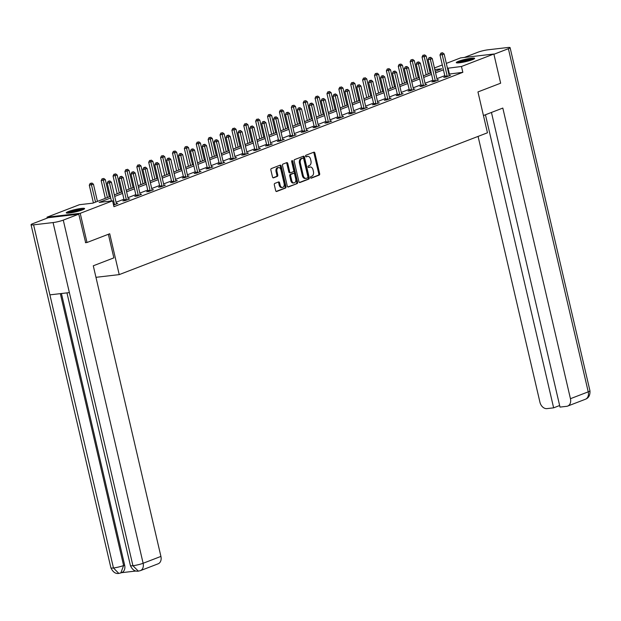 <?xml version="1.0" encoding="UTF-8"?>
<svg xmlns="http://www.w3.org/2000/svg" width="621" height="621" viewBox="0 0 621 621"><rect width="100%" height="100%" fill="white"/><g stroke="black" fill="none" stroke-linecap="round" stroke-linejoin="round"><path stroke-width="0.93" d="M310.531 177.567A0.831 0.551 83.4 0 0 311.245 178.165L319.186 175.106A1.188 0.784 83.4 0 0 319.668 173.67L314.87 153.053A1.188 0.784 83.4 0 0 313.985 152.161A1.188 0.784 83.4 0 0 313.853 152.192L305.912 155.25A0.831 0.551 83.4 0 0 306.285 156.857L307.31 156.461A3.796 2.523 83.4 0 1 307.729 156.36A3.796 2.523 83.4 0 1 310.554 159.201L310.958 160.924A3.796 2.523 83.4 0 1 309.421 165.512L308.389 165.908A0.831 0.551 83.4 0 0 308.761 167.507L309.794 167.111A3.796 2.523 83.4 0 1 310.205 167.01A3.796 2.523 83.4 0 1 313.038 169.859L313.434 171.575A3.796 2.523 83.4 0 1 311.897 176.162L310.873 176.558A0.831 0.551 83.4 0 0 310.531 177.567M68.426 211.52A9.424 1.188 166.9 0 1 78.463 208.858A9.424 1.188 166.9 0 1 84.603 208.571A9.424 1.188 166.9 0 1 82.422 209.89A9.424 1.188 166.9 0 1 72.385 212.553A9.424 1.188 166.9 0 1 66.245 212.84A9.424 1.188 166.9 0 1 68.426 211.52M458.453 61.308A9.424 1.188 166.9 0 1 468.49 58.646A9.424 1.188 166.9 0 1 474.63 58.358A9.424 1.188 166.9 0 1 472.449 59.678A9.424 1.188 166.9 0 1 462.412 62.341A9.424 1.188 166.9 0 1 456.272 62.628A9.424 1.188 166.9 0 1 458.453 61.308M274.8 183.397A1.188 0.784 83.4 0 0 274.319 184.833L275.662 190.616A1.188 0.784 83.4 0 0 276.547 191.509A1.188 0.784 83.4 0 0 276.679 191.478L285.505 188.078A1.188 0.784 83.4 0 0 285.986 186.642L281.181 166.024A1.188 0.784 83.4 0 0 280.296 165.132A1.188 0.784 83.4 0 0 280.172 165.163L271.346 168.563A1.188 0.784 83.4 0 0 270.865 169.999L272.495 176.985A1.188 0.784 83.4 0 0 273.38 177.878A1.188 0.784 83.4 0 0 273.504 177.847L277.284 176.387A1.188 0.784 83.4 0 0 277.766 174.959L276.958 171.489A3.175 2.104 83.4 0 1 278.588 167.569A3.175 2.104 83.4 0 1 280.956 169.952L284.115 183.529A3.175 2.104 83.4 0 1 282.485 187.449A3.175 2.104 83.4 0 1 280.118 185.066L279.59 182.807A1.188 0.784 83.4 0 0 278.705 181.914A1.188 0.784 83.4 0 0 278.573 181.945L274.8 183.397M446.32 63.396L460.658 57.877L493.858 54.019L500.65 83.198L477.953 91.939L487.454 132.793L119.216 274.614L109.707 233.76L87.01 242.5L80.218 213.321L47.017 217.179L79.395 204.713L92.847 203.152L110.336 196.415M493.858 54.019L461.481 66.486L447.454 68.271M110.693 197.967L99.135 202.423L112.595 200.855L113.946 206.692L462.839 72.323L461.481 66.486M112.595 200.855L80.218 213.321M298.918 181.666A1.188 0.784 83.4 0 0 299.803 182.551A1.188 0.784 83.4 0 0 299.935 182.52L308.753 179.12A1.188 0.784 83.4 0 0 309.235 177.691L304.437 157.066A1.188 0.784 83.4 0 0 303.553 156.181A1.188 0.784 83.4 0 0 303.421 156.213L294.602 159.605A1.188 0.784 83.4 0 0 294.121 161.041L298.918 181.666M297.125 183.599L288.307 186.999A1.188 0.784 83.4 0 1 288.175 187.03A1.188 0.784 83.4 0 1 287.29 186.145L282.493 165.52A1.188 0.784 83.4 0 1 282.974 164.084L286.747 162.632A1.188 0.784 83.4 0 1 286.879 162.601A1.188 0.784 83.4 0 1 287.764 163.486L289.712 171.854A1.188 0.784 83.4 0 0 290.597 172.739A1.188 0.784 83.4 0 0 290.721 172.708L293.228 171.745A1.188 0.784 83.4 0 0 293.71 170.309L291.684 161.607A0.831 0.551 83.4 0 1 292.732 161.204L297.606 182.17A1.188 0.784 83.4 0 1 297.125 183.599L287.81 186.944M95.968 277.315L119.216 274.614M462.839 72.323L448.812 74.109M444.799 75.653L436.928 78.681M432.915 80.233L425.051 83.261M421.03 84.805L413.167 87.833M409.146 89.385L401.282 92.413M397.261 93.957L389.398 96.992M385.377 98.537L377.514 101.565M373.493 103.117L365.629 106.144M361.608 107.689L353.745 110.717M349.724 112.269L341.861 115.296M337.84 116.841L329.976 119.876M325.963 121.421L318.092 124.448M314.079 126.001L306.207 129.028M302.194 130.573L294.331 133.6M290.31 135.153L282.446 138.18M278.425 139.725L270.562 142.76M266.541 144.305L258.678 147.332M254.657 148.885L246.793 151.912M242.772 153.457L234.909 156.484M230.888 158.037L223.024 161.064M219.003 162.609L211.14 165.644M207.119 167.189L199.256 170.216M195.242 171.769L187.371 174.796M183.358 176.341L175.487 179.368M171.474 180.921L163.61 183.948M159.589 185.493L151.726 188.528M147.705 190.073L139.841 193.1M135.82 194.645L127.957 197.68M123.936 199.225L116.073 202.252M444.97 76.857L443.736 77.33L445.979 77.066L450.551 75.312L449.154 75.467M433.085 81.429L431.851 81.91L434.095 81.646L438.667 79.884L437.269 80.047M421.201 86.008L419.967 86.482L422.21 86.226L426.782 84.464L425.385 84.627M409.317 90.588L408.082 91.062L410.326 90.798L414.898 89.036L413.501 89.199M397.432 95.16L396.198 95.634L398.441 95.378L403.013 93.616L401.616 93.779M385.548 99.74L384.314 100.214L386.557 99.95L391.129 98.196L389.732 98.351M373.663 104.312L372.429 104.794L374.673 104.53L379.245 102.768L377.855 102.931M361.779 108.892L360.545 109.366L362.788 109.11L367.36 107.348L365.971 107.511M349.895 113.472L348.66 113.946L350.904 113.682L355.476 111.92L354.086 112.083M338.01 118.044L336.784 118.518L339.027 118.262L343.592 116.5L342.202 116.663M326.134 122.624L324.899 123.098L327.143 122.834L331.707 121.079L330.318 121.235M314.249 127.196L313.015 127.67L315.258 127.414L319.831 125.652L318.433 125.815M302.365 131.776L301.131 132.25L303.374 131.994L307.946 130.231L306.549 130.394M290.481 136.356L289.246 136.83L291.49 136.566L296.062 134.804L294.665 134.967M278.596 140.928L277.362 141.402L279.605 141.146L284.177 139.383L282.78 139.546M266.712 145.508L265.478 145.982L267.721 145.718L272.293 143.963L270.896 144.119M254.827 150.08L253.593 150.554L255.836 150.298L260.409 148.535L259.011 148.698M242.943 154.66L241.709 155.134L243.952 154.877L248.524 153.115L247.135 153.278M231.059 159.232L229.824 159.713L232.068 159.45L236.64 157.687L235.25 157.85M219.174 163.812L217.94 164.286L220.183 164.029L224.755 162.267L223.366 162.43M207.29 168.392L206.063 168.865L208.307 168.601L212.871 166.847L211.482 167.002M195.405 172.964L194.179 173.438L196.422 173.181L200.987 171.419L199.597 171.582M183.529 177.544L182.295 178.017L184.538 177.753L189.11 175.999L187.713 176.162M171.644 182.116L170.41 182.597L172.654 182.333L177.226 180.571L175.828 180.734M159.76 186.696L158.526 187.169L160.769 186.913L165.341 185.151L163.944 185.314M147.876 191.276L146.641 191.749L148.885 191.485L153.457 189.731L152.06 189.886M135.991 195.848L134.757 196.321L137 196.065L141.572 194.303L140.175 194.466M124.107 200.428L122.873 200.901L125.116 200.637L129.688 198.883L128.291 199.046M116.414 203.618L117.804 203.455L113.573 205.085M47.227 218.095L47.017 217.179M87.01 242.5L85.419 242.687M429.406 69.909L430.423 69.521M434.436 67.976L442.307 64.941M435.212 71.299L441.741 68.784L434.816 69.583M430.547 70.08L429.476 70.204M114.349 194.87L122.221 191.842M126.234 190.29L134.105 187.263M138.118 185.718L145.982 182.683M150.003 181.138L157.866 178.111M161.887 176.558L169.75 173.531M173.771 171.986L181.635 168.959M185.656 167.406L193.519 164.379M197.54 162.834L205.404 159.799M209.424 158.254L217.288 155.227M221.309 153.674L229.172 150.647M233.193 149.102L241.057 146.075M245.07 144.522L252.941 141.495M256.954 139.95L264.825 136.915M268.839 135.37L276.702 132.343M280.723 130.79L288.586 127.763M292.607 126.218L300.471 123.191M304.492 121.638L312.355 118.611M316.376 117.066L324.24 114.031M328.261 112.486L336.124 109.459M340.145 107.907L348.008 104.879M352.029 103.334L359.893 100.307M363.914 98.755L371.777 95.727M375.79 94.182L383.662 91.147M387.675 89.603L395.546 86.575M399.559 85.023L407.423 81.995M411.444 80.451L419.307 77.423M423.328 75.871L431.191 72.843M443.441 69.816L435.577 72.843M431.556 74.396L423.693 77.423M419.672 78.968L411.808 82.003M407.787 83.548L399.924 86.575M395.903 88.128L388.04 91.155M384.019 92.7L376.155 95.727M372.134 97.28L364.271 100.307M360.25 101.852L352.386 104.887M348.365 106.432L340.502 109.459M336.489 111.012L328.618 114.039M324.604 115.584L316.733 118.611M312.72 120.164L304.849 123.191M300.836 124.736L292.972 127.771M288.951 129.315L281.088 132.343M277.067 133.895L269.204 136.923M265.183 138.467L257.319 141.495M253.298 143.047L245.435 146.075M241.414 147.619L233.55 150.655M229.529 152.199L221.666 155.227M217.645 156.779L209.782 159.807M205.761 161.351L197.897 164.379M193.884 165.931L186.013 168.959M182 170.503L174.128 173.538M170.115 175.083L162.252 178.111M158.231 179.663L150.367 182.69M146.346 184.235L138.483 187.263M134.462 188.815L126.599 191.842M122.578 193.387L114.714 196.422M449.387 73.883L448.028 68.054M310.205 167.01L309.312 167.119A3.796 2.523 83.4 0 0 308.893 167.22L309.794 167.111M308.35 167.429L308.893 167.22M307.729 156.36L306.828 156.461A3.796 2.523 83.4 0 0 306.417 156.562L307.31 156.461M305.874 156.771L306.417 156.562M310.826 178.08L318.294 175.207A1.188 0.784 83.4 0 0 318.775 173.779L313.97 153.154A1.188 0.784 83.4 0 0 313.45 152.347M299.438 182.473L307.861 179.228A1.188 0.784 83.4 0 0 308.342 177.792L303.545 157.175A1.188 0.784 83.4 0 0 303.017 156.368M307.558 177.839A0.831 0.551 83.4 0 0 307.9 176.83L303.685 158.728A0.831 0.551 83.4 0 0 302.978 158.13L301.891 158.549A3.796 2.523 83.4 0 0 300.354 163.137L303.234 175.51A3.796 2.523 83.4 0 0 306.06 178.359A3.796 2.523 83.4 0 0 306.479 178.25L307.558 177.839M302.264 158.215A0.831 0.551 83.4 0 0 302.078 158.239L302.978 158.13M306.06 178.359L305.167 178.46A3.796 2.523 83.4 0 1 302.334 175.611L299.454 163.238A3.796 2.523 83.4 0 1 300.991 158.65L302.078 158.239M290.465 172.739L289.828 172.817A1.188 0.784 83.4 0 1 289.697 172.848A1.188 0.784 83.4 0 1 288.812 171.955L286.863 163.595A1.188 0.784 83.4 0 0 286.343 162.787M296.233 183.707A1.188 0.784 83.4 0 0 296.714 182.271L291.831 161.305A0.831 0.551 83.4 0 0 291.707 160.986M291.73 180.532A3.175 2.104 83.4 0 0 294.098 182.908A3.175 2.104 83.4 0 0 295.728 178.988L294.618 174.206A1.188 0.784 83.4 0 0 293.733 173.321A1.188 0.784 83.4 0 0 293.601 173.352L291.102 174.315A1.188 0.784 83.4 0 0 290.62 175.751L291.73 180.532L290.83 180.633A3.175 2.104 83.4 0 0 293.197 183.016L294.098 182.908M292.972 173.422A1.188 0.784 83.4 0 0 292.833 173.422A1.188 0.784 83.4 0 0 292.708 173.453L293.601 173.352M290.83 180.633L289.72 175.852A1.188 0.784 83.4 0 1 290.201 174.416L292.708 173.453M282.485 187.449L281.585 187.55A3.175 2.104 83.4 0 1 279.217 185.167L278.689 182.908A1.188 0.784 83.4 0 0 278.169 182.1M278.588 167.569L277.696 167.67A3.175 2.104 83.4 0 0 276.058 171.598L276.958 171.489M273.015 177.792L276.384 176.496A1.188 0.784 83.4 0 0 276.865 175.06L276.058 171.598M276.182 191.423L284.604 188.186A1.188 0.784 83.4 0 0 285.086 186.75L280.288 166.125A1.188 0.784 83.4 0 0 279.768 165.318M430.182 73.231L426.185 56.061L422.039 57.054L426.161 74.784M423.825 55.129L422.924 55.238L423.825 55.129L428.28 73.969M424.585 54.842L426.185 56.061M422.039 57.054L422.924 55.238M447.213 76.593L447.213 76.406A1.211 0.8 83.4 0 0 447.167 75.948L442.222 54.71L444.131 53.973L449.076 75.219A1.211 0.8 83.4 0 0 449.231 75.63L449.317 75.785M444.954 77.19L444.97 76.662A1.211 0.8 83.4 0 0 444.923 76.212L439.986 54.966L442.222 54.71L441.772 53.049L442.532 52.754L440.871 53.15L441.772 53.049M440.871 53.15L439.986 54.966M444.131 53.973L442.532 52.754M457.995 62.915A8.151 1.025 166.9 0 1 465.44 60.431A8.151 1.025 166.9 0 1 473.21 59.368M471.261 60.105A7.553 0.955 -13.1 0 0 460.068 62.713M473.924 59.026A9.362 1.18 -13.1 0 0 465.401 60.276A9.362 1.18 -13.1 0 0 457.203 62.915M67.968 213.119A8.151 1.025 166.9 0 1 75.405 210.635A8.151 1.025 166.9 0 1 83.183 209.58M81.235 210.317A7.553 0.955 -13.1 0 0 70.041 212.925M83.897 209.238A9.362 1.18 -13.1 0 0 75.374 210.488A9.362 1.18 -13.1 0 0 67.169 213.127M483.441 115.537L502.816 108.07L570.443 398.698L588.234 391.843L508.382 48.702L493.92 54.268M478.077 136.403L539.936 402.237A7.25 5.341 -111.1 0 0 546.954 408.618L553.637 407.842L485.436 114.769M508.382 48.702A7.429 0.939 -13.1 0 0 510.097 47.654A7.429 0.939 -13.1 0 0 507.543 47.538L488.075 49.796A7.429 0.939 -13.1 0 0 477.875 52.242L464.368 57.443M491.444 112.455L560.01 407.097L566.694 406.32A7.25 5.341 -111.1 0 0 567.664 406.087A7.25 5.341 -111.1 0 0 570.443 398.698M559.637 405.529L553.637 407.842M108.364 234.28L113.853 257.87L93.282 265.796L160.917 556.416A7.25 5.341 68.9 0 1 158.138 563.806L140.346 570.66A7.25 5.341 68.9 0 0 143.125 563.27L160.917 556.416M33.604 224.833L49.897 294.859L69.366 292.6L53.072 222.566L33.604 224.833A7.429 0.939 -13.1 0 1 31.05 224.709A7.429 0.939 -13.1 0 1 32.766 223.669L48.267 217.699L78.774 214.152L85.659 242.664M53.072 222.566A7.429 0.939 -13.1 0 0 63.272 220.121L78.774 214.152M121.39 572.709L135.906 571.025M61.432 293.516L124.642 565.141A7.25 5.341 68.9 0 1 121.863 572.531L120.831 572.927L123.61 565.537L124.642 565.141M69.366 292.6L132.925 565.715L138.343 571.149C134.873 571.592 132.242 569.736 130.418 565.584A7.429 0.939 -13.1 0 0 132.925 565.715A7.429 0.939 -13.1 0 0 143.125 563.27L63.272 220.121M31.05 224.709L110.903 567.85A7.429 0.939 -13.1 0 0 113.457 567.974L118.813 573.416L120.831 572.927M418.298 77.811L414.3 60.633L410.155 61.626L414.277 79.356M411.94 59.709L411.048 59.81L411.94 59.709L416.396 78.541M412.701 59.414L414.3 60.633M410.155 61.626L411.048 59.81M406.413 82.383L402.416 65.213L398.271 66.206L402.392 83.936M400.056 64.281L399.163 64.39L400.056 64.281L404.512 83.121M400.817 63.994L402.416 65.213M398.271 66.206L399.163 64.39M435.329 81.172L435.329 80.978A1.211 0.8 83.4 0 0 435.282 80.528L430.345 59.282L432.247 58.553L437.192 79.791A1.211 0.8 83.4 0 0 437.347 80.21L437.432 80.357M433.078 81.762L433.085 81.242A1.211 0.8 83.4 0 0 433.039 80.784L428.102 59.546L430.345 59.282L429.887 57.621L430.648 57.334L428.987 57.73L429.887 57.621M428.987 57.73L428.102 59.546M432.247 58.553L430.648 57.334M423.444 85.745L423.444 85.558A1.211 0.8 83.4 0 0 423.398 85.1L418.461 63.862L420.363 63.125L425.307 84.371A1.211 0.8 83.4 0 0 425.463 84.782L425.548 84.937M421.193 86.342L421.201 85.822A1.211 0.8 83.4 0 0 421.154 85.364L416.217 64.118L418.461 63.862L418.003 62.201L418.764 61.906L417.102 62.302L418.003 62.201M417.102 62.302L416.217 64.118M420.363 63.125L418.764 61.906M394.529 86.963L390.531 69.785L386.386 70.778L390.508 88.508M388.172 68.861L387.279 68.97L388.172 68.861L392.627 87.701M388.932 68.566L390.531 69.785M386.386 70.778L387.279 68.97M382.645 91.543L378.647 74.365L374.502 75.358L378.631 93.088M376.287 73.441L375.394 73.542L376.287 73.441L380.743 92.273M377.056 73.146L378.647 74.365M374.502 75.358L375.394 73.542M370.76 96.115L366.763 78.945L362.617 79.938L366.747 97.668M364.411 78.013L363.51 78.122L364.411 78.013L368.858 96.853M365.171 77.718L366.763 78.945M362.617 79.938L363.51 78.122M411.56 90.324L411.568 90.138A1.211 0.8 83.4 0 0 411.521 89.68L406.576 68.434L408.478 67.705L413.423 88.943A1.211 0.8 83.4 0 0 413.578 89.362L413.664 89.517M409.309 90.914L409.324 90.394A1.211 0.8 83.4 0 0 409.278 89.936L404.333 68.698L406.576 68.434L406.118 66.781L406.879 66.486L405.226 66.882L406.118 66.781M405.226 66.882L404.333 68.698M408.478 67.705L406.879 66.486M399.676 94.904L399.683 94.71A1.211 0.8 83.4 0 0 399.637 94.252L394.692 73.014L396.594 72.277L401.539 93.523A1.211 0.8 83.4 0 0 401.694 93.934L401.779 94.089M397.424 95.494L397.44 94.974A1.211 0.8 83.4 0 0 397.393 94.516L392.449 73.27L394.692 73.014L394.234 71.353L394.995 71.058L393.341 71.462L394.234 71.353M393.341 71.462L392.449 73.27M396.594 72.277L394.995 71.058M387.791 99.476L387.799 99.29A1.211 0.8 83.4 0 0 387.752 98.832L382.808 77.586L384.709 76.857L389.654 98.102A1.211 0.8 83.4 0 0 389.809 98.514L389.895 98.669M385.54 100.074L385.556 99.546A1.211 0.8 83.4 0 0 385.509 99.096L380.564 77.85L382.808 77.586L382.35 75.933L383.11 75.638L381.457 76.034L382.35 75.933M381.457 76.034L380.564 77.85M384.709 76.857L383.11 75.638M358.876 100.695L354.886 83.517L350.733 84.51L354.863 102.24M352.526 82.593L351.626 82.694L352.526 82.593L356.974 101.425M353.287 82.298L354.886 83.517M350.733 84.51L351.626 82.694M375.907 104.056L375.915 103.862A1.211 0.8 83.4 0 0 375.868 103.412L370.923 82.166L372.825 81.436L377.77 102.675A1.211 0.8 83.4 0 0 377.925 103.094L378.01 103.241M373.656 104.646L373.671 104.126A1.211 0.8 83.4 0 0 373.625 103.668L368.68 82.43L370.923 82.166L370.465 80.505L371.234 80.218L369.573 80.614L370.465 80.505M369.573 80.614L368.68 82.43M372.825 81.436L371.234 80.218M346.999 105.267L343.002 88.097L338.849 89.09L342.978 106.82M340.642 87.165L339.741 87.274L340.642 87.165L345.09 106.005M341.403 86.878L343.002 88.097M338.849 89.09L339.741 87.274M364.022 108.628L364.03 108.442A1.211 0.8 83.4 0 0 363.984 107.984L359.039 86.746L360.941 86.008L365.885 107.254A1.211 0.8 83.4 0 0 366.041 107.666L366.126 107.821M361.771 109.226L361.787 108.706A1.211 0.8 83.4 0 0 361.74 108.248L356.796 87.002L359.039 86.746L358.589 85.085L359.349 84.79L357.688 85.186L358.589 85.085M357.688 85.186L356.796 87.002M360.941 86.008L359.349 84.79M335.115 109.847L331.117 92.669L326.964 93.662L331.094 111.392M328.757 91.745L327.857 91.846L328.757 91.745L333.205 110.585M329.518 91.45L331.117 92.669M326.964 93.662L327.857 91.846M352.138 113.208L352.146 113.022A1.211 0.8 83.4 0 0 352.099 112.564L347.155 91.318L349.064 90.588L354.001 111.827A1.211 0.8 83.4 0 0 354.164 112.246L354.242 112.401M349.887 113.798L349.902 113.278A1.211 0.8 83.4 0 0 349.856 112.82L344.911 91.582L347.155 91.318L346.704 89.665L347.465 89.37L345.804 89.766L346.704 89.665M345.804 89.766L344.911 91.582M349.064 90.588L347.465 89.37M323.231 114.427L319.233 97.249L315.08 98.242L319.21 115.972M316.873 96.325L315.973 96.426L316.873 96.325L321.321 115.157M317.634 96.03L319.233 97.249M315.08 98.242L315.973 96.426M340.254 117.788L340.261 117.594A1.211 0.8 83.4 0 0 340.215 117.136L335.27 95.898L337.18 95.16L342.117 116.406A1.211 0.8 83.4 0 0 342.28 116.818L342.365 116.973M338.003 118.378L338.018 117.858A1.211 0.8 83.4 0 0 337.971 117.4L333.027 96.154L335.27 95.898L334.82 94.237L335.581 93.942L333.919 94.345L334.82 94.237M333.919 94.345L333.027 96.154M337.18 95.16L335.581 93.942M311.346 118.999L307.348 101.828L303.203 102.822L307.325 120.552M304.989 100.897L304.088 101.006L304.989 100.897L309.437 119.737M305.749 100.602L307.348 101.828M303.203 102.822L304.088 101.006M328.369 122.36L328.377 122.174A1.211 0.8 83.4 0 0 328.33 121.716L323.386 100.47L325.295 99.74L330.24 120.986A1.211 0.8 83.4 0 0 330.395 121.398L330.481 121.553M326.118 122.958L326.134 122.43A1.211 0.8 83.4 0 0 326.087 121.98L321.142 100.734L323.386 100.47L322.936 98.817L323.696 98.522L322.035 98.918L322.936 98.817M322.035 98.918L321.142 100.734M325.295 99.74L323.696 98.522M299.462 123.579L295.464 106.401L291.319 107.394L295.441 125.124M293.104 105.477L292.204 105.578L293.104 105.477L297.56 124.309M293.865 105.182L295.464 106.401M291.319 107.394L292.204 105.578M316.493 126.94L316.493 126.746A1.211 0.8 83.4 0 0 316.446 126.296L311.501 105.05L313.411 104.32L318.356 125.558A1.211 0.8 83.4 0 0 318.511 125.978L318.596 126.125M314.234 127.53L314.249 127.01A1.211 0.8 83.4 0 0 314.203 126.552L309.258 105.314L311.501 105.05L311.051 103.389L311.812 103.102L310.151 103.497L311.051 103.389M310.151 103.497L309.258 105.314M313.411 104.32L311.812 103.102M287.577 128.151L283.58 110.98L279.434 111.974L283.556 129.704M281.22 110.049L280.327 110.158L281.22 110.049L285.676 128.889M281.981 109.762L283.58 110.98M279.434 111.974L280.327 110.158M304.608 131.512L304.608 131.326A1.211 0.8 83.4 0 0 304.562 130.868L299.625 109.63L301.527 108.892L306.471 130.138A1.211 0.8 83.4 0 0 306.627 130.55L306.712 130.705M302.357 132.11L302.365 131.59A1.211 0.8 83.4 0 0 302.318 131.132L297.381 109.886L299.625 109.63L299.167 107.969L299.927 107.674L298.266 108.07L299.167 107.969M298.266 108.07L297.381 109.886M301.527 108.892L299.927 107.674M275.693 132.731L271.695 115.553L267.55 116.546L271.672 134.276M269.335 114.629L268.443 114.73L269.335 114.629L273.791 133.468M270.096 114.334L271.695 115.553M267.55 116.546L268.443 114.73M292.724 136.092L292.724 135.906A1.211 0.8 83.4 0 0 292.677 135.448L287.74 114.202L289.642 113.472L294.587 134.71A1.211 0.8 83.4 0 0 294.742 135.13L294.828 135.285M290.473 136.682L290.481 136.162A1.211 0.8 83.4 0 0 290.434 135.704L285.497 114.466L287.74 114.202L287.282 112.548L288.043 112.254L286.382 112.649L287.282 112.548M286.382 112.649L285.497 114.466M289.642 113.472L288.043 112.254M263.809 137.311L259.811 120.132L255.666 121.126L259.788 138.856M257.451 119.209L256.558 119.31L257.451 119.209L261.907 138.041M258.212 118.914L259.811 120.132M255.666 121.126L256.558 119.31M280.839 140.672L280.847 140.478A1.211 0.8 83.4 0 0 280.801 140.02L275.856 118.782L277.758 118.044L282.702 139.29A1.211 0.8 83.4 0 0 282.858 139.702L282.943 139.857M278.588 141.262L278.604 140.742A1.211 0.8 83.4 0 0 278.557 140.284L273.613 119.038L275.856 118.782L275.398 117.121L276.159 116.826L274.505 117.229L275.398 117.121M274.505 117.229L273.613 119.038M277.758 118.044L276.159 116.826M251.924 141.883L247.926 124.712L243.781 125.706L247.911 143.435M245.567 123.781L244.674 123.889L245.567 123.781L250.022 142.62M246.335 123.486L247.926 124.712M243.781 125.706L244.674 123.889M268.955 145.244L268.963 145.058A1.211 0.8 83.4 0 0 268.916 144.6L263.972 123.354L265.873 122.624L270.818 143.862A1.211 0.8 83.4 0 0 270.973 144.282L271.059 144.437M266.704 145.842L266.72 145.314A1.211 0.8 83.4 0 0 266.673 144.864L261.728 123.618L263.972 123.354L263.514 121.7L264.274 121.406L262.621 121.801L263.514 121.7M262.621 121.801L261.728 123.618M265.873 122.624L264.274 121.406M240.04 146.463L236.042 129.284L231.897 130.278L236.027 148.008M233.682 128.361L232.79 128.462L233.682 128.361L238.138 147.193M234.451 128.066L236.042 129.284M231.897 130.278L232.79 128.462M257.071 149.824L257.078 149.63A1.211 0.8 83.4 0 0 257.032 149.18L252.087 127.934L253.989 127.204L258.934 148.442A1.211 0.8 83.4 0 0 259.089 148.854L259.174 149.009M254.82 150.414L254.835 149.894A1.211 0.8 83.4 0 0 254.789 149.436L249.844 128.198L252.087 127.934L251.629 126.273L252.39 125.985L250.737 126.381L251.629 126.273M250.737 126.381L249.844 128.198M253.989 127.204L252.39 125.985M228.155 151.035L224.158 133.864L220.013 134.858L224.142 152.587M221.806 132.933L220.905 133.041L221.806 132.933L226.254 151.772M222.566 132.646L224.158 133.864M220.013 134.858L220.905 133.041M245.186 154.396L245.194 154.21A1.211 0.8 83.4 0 0 245.148 153.752L240.203 132.514L242.105 131.776L247.049 153.022A1.211 0.8 83.4 0 0 247.205 153.434L247.29 153.589M242.935 154.994L242.951 154.474A1.211 0.8 83.4 0 0 242.904 154.016L237.959 132.77L240.203 132.514L239.745 130.852L240.513 130.557L238.852 130.953L239.745 130.852M238.852 130.953L237.959 132.77M242.105 131.776L240.513 130.557M216.271 155.615L212.281 138.436L208.128 139.43L212.258 157.16M209.921 137.513L209.021 137.614L209.921 137.513L214.369 156.352M210.682 137.218L212.281 138.436M208.128 139.43L209.021 137.614M233.302 158.976L233.31 158.79A1.211 0.8 83.4 0 0 233.263 158.332L228.318 137.086L230.22 136.356L235.165 157.594A1.211 0.8 83.4 0 0 235.32 158.013L235.406 158.169M231.051 159.566L231.066 159.046A1.211 0.8 83.4 0 0 231.02 158.588L226.075 137.35L228.318 137.086L227.868 135.432L228.629 135.137L226.968 135.533L227.868 135.432M226.968 135.533L226.075 137.35M230.22 136.356L228.629 135.137M204.394 160.195L200.397 143.016L196.244 144.01L200.373 161.739M198.037 142.093L197.136 142.193L198.037 142.093L202.485 160.924M198.798 141.798L200.397 143.016M196.244 144.01L197.136 142.193M221.418 163.556L221.425 163.362A1.211 0.8 83.4 0 0 221.379 162.904L216.434 141.666L218.344 140.928L223.281 162.174A1.211 0.8 83.4 0 0 223.436 162.586L223.521 162.741M219.166 164.146L219.182 163.626A1.211 0.8 83.4 0 0 219.135 163.168L214.191 141.922L216.434 141.666L215.984 140.004L216.745 139.709L215.083 140.113L215.984 140.004M215.083 140.113L214.191 141.922M218.344 140.928L216.745 139.709M192.51 164.767L188.512 147.588L184.359 148.59L188.489 166.319M186.153 146.665L185.252 146.773L186.153 146.665L190.6 165.504M186.913 146.37L188.512 147.588M184.359 148.59L185.252 146.773M209.533 168.128L209.541 167.942A1.211 0.8 83.4 0 0 209.494 167.484L204.55 146.238L206.459 145.508L211.396 166.746A1.211 0.8 83.4 0 0 211.559 167.165L211.637 167.321M207.282 168.726L207.298 168.198A1.211 0.8 83.4 0 0 207.251 167.748L202.306 146.502L204.55 146.238L204.099 144.584L204.86 144.289L203.199 144.685L204.099 144.584M203.199 144.685L202.306 146.502M206.459 145.508L204.86 144.289M180.626 169.347L176.628 152.168L172.483 153.162L176.605 170.891M174.268 151.245L173.368 151.345L174.268 151.245L178.716 170.076M175.029 150.95L176.628 152.168M172.483 153.162L173.368 151.345M197.649 172.708L197.657 172.514A1.211 0.8 83.4 0 0 197.61 172.064L192.665 150.818L194.575 150.088L199.52 171.326A1.211 0.8 83.4 0 0 199.675 171.738L199.76 171.893M195.398 173.298L195.413 172.778A1.211 0.8 83.4 0 0 195.367 172.32L190.422 151.082L192.665 150.818L192.215 149.156L192.976 148.869L191.315 149.265L192.215 149.156M191.315 149.265L190.422 151.082M194.575 150.088L192.976 148.869M168.741 173.919L164.744 156.748L160.598 157.742L164.72 175.471M162.384 155.817L161.483 155.925L162.384 155.817L166.839 174.656M163.144 155.529L164.744 156.748M160.598 157.742L161.483 155.925M185.772 177.28L185.772 177.094A1.211 0.8 83.4 0 0 185.726 176.636L180.781 155.397L182.69 154.66L187.635 175.906A1.211 0.8 83.4 0 0 187.79 176.317L187.876 176.473M183.513 177.878L183.529 177.358A1.211 0.8 83.4 0 0 183.482 176.9L178.537 155.654L180.781 155.397L180.331 153.736L181.091 153.441L179.43 153.837L180.331 153.736M179.43 153.837L178.537 155.654M182.69 154.66L181.091 153.441M156.857 178.499L152.859 161.32L148.714 162.314L152.836 180.043M150.499 160.397L149.607 160.497L150.499 160.397L154.955 179.228M151.26 160.102L152.859 161.32M148.714 162.314L149.607 160.497M173.888 181.86L173.888 181.674A1.211 0.8 83.4 0 0 173.841 181.216L168.904 159.97L170.806 159.24L175.751 180.478A1.211 0.8 83.4 0 0 175.906 180.897L175.991 181.045M171.637 182.45L171.644 181.93A1.211 0.8 83.4 0 0 171.598 181.472L166.661 160.234L168.904 159.97L168.446 158.308L169.207 158.021L167.546 158.417L168.446 158.308M167.546 158.417L166.661 160.234M170.806 159.24L169.207 158.021M144.972 183.079L140.975 165.9L136.83 166.894L140.951 184.623M138.615 164.976L137.722 165.077L138.615 164.976L143.071 183.808M139.376 164.681L140.975 165.9M136.83 166.894L137.722 165.077M162.003 186.44L162.003 186.246A1.211 0.8 83.4 0 0 161.957 185.788L157.02 164.549L158.922 163.812L163.866 185.058A1.211 0.8 83.4 0 0 164.022 185.469L164.107 185.625M159.752 187.03L159.76 186.51A1.211 0.8 83.4 0 0 159.713 186.052L154.776 164.806L157.02 164.549L156.562 162.888L157.323 162.593L155.661 162.997L156.562 162.888M155.661 162.997L154.776 164.806M158.922 163.812L157.323 162.593M133.088 187.651L129.09 170.472L124.945 171.474L129.067 189.203M126.731 169.549L125.838 169.657L126.731 169.549L131.186 188.388M127.491 169.254L129.09 170.472M124.945 171.474L125.838 169.657M150.119 191.012L150.119 190.826A1.211 0.8 83.4 0 0 150.08 190.368L145.135 169.122L147.037 168.392L151.982 189.63A1.211 0.8 83.4 0 0 152.137 190.049L152.223 190.205M147.868 191.61L147.883 191.082A1.211 0.8 83.4 0 0 147.837 190.631L142.892 169.386L145.135 169.122L144.677 167.468L145.438 167.173L143.785 167.569L144.677 167.468M143.785 167.569L142.892 169.386M147.037 168.392L145.438 167.173M121.204 192.231L117.206 175.052L113.061 176.046L117.183 193.775M114.846 174.128L113.954 174.229L114.846 174.128L119.302 192.96M115.615 173.833L117.206 175.052M113.061 176.046L113.954 174.229M138.235 195.592L138.242 195.398A1.211 0.8 83.4 0 0 138.196 194.947L133.251 173.701L135.153 172.972L140.098 194.21A1.211 0.8 83.4 0 0 140.253 194.621L140.338 194.777M135.983 196.182L135.999 195.662A1.211 0.8 83.4 0 0 135.952 195.204L131.008 173.965L133.251 173.701L132.793 172.04L133.554 171.745L131.9 172.149L132.793 172.04M131.9 172.149L131.008 173.965M135.153 172.972L133.554 171.745M109.319 196.803L105.322 179.632L101.176 180.626L105.306 198.355M102.962 178.701L102.069 178.809L102.962 178.701L107.417 197.54M103.73 178.413L105.322 179.632M101.176 180.626L102.069 178.809M126.35 200.164L126.358 199.978A1.211 0.8 83.4 0 0 126.311 199.52L121.367 178.281L123.269 177.544L128.213 198.79A1.211 0.8 83.4 0 0 128.368 199.201L128.454 199.357M124.099 200.762L124.115 200.241A1.211 0.8 83.4 0 0 124.068 199.783L119.123 178.537L121.367 178.281L120.909 176.62L121.669 176.325L120.016 176.721L120.909 176.62M120.016 176.721L119.123 178.537M123.269 177.544L121.669 176.325M97.435 201.383L93.437 184.204L89.292 185.198L93.422 202.927M91.085 183.28L90.185 183.381L91.085 183.28L95.533 202.112M91.846 182.985L93.437 184.204M89.292 185.198L90.185 183.381M114.466 204.744L114.474 204.557A1.211 0.8 83.4 0 0 114.427 204.099L109.482 182.853L111.384 182.124L116.329 203.362A1.211 0.8 83.4 0 0 116.484 203.781L116.569 203.929M111.4 200.994L107.239 183.117L109.482 182.853L109.024 181.192L109.793 180.905L108.132 181.301L109.024 181.192M108.132 181.301L107.239 183.117M111.384 182.124L109.793 180.905M313.97 153.154L314.87 153.053M318.775 173.779L319.668 173.67M318.294 175.207L319.186 175.106M303.545 157.175L304.437 157.066M308.342 177.792L309.235 177.691M307.861 179.228L308.753 179.12M300.991 158.65L301.891 158.549M299.454 163.238L300.354 163.137M302.334 175.611L303.234 175.51M286.863 163.595L287.764 163.486M288.812 171.955L289.712 171.854M291.831 161.305L292.732 161.204M296.714 182.271L297.606 182.17M290.201 174.416L291.102 174.315M289.72 175.852L290.62 175.751M278.689 182.908L279.59 182.807M279.217 185.167L280.118 185.066M276.865 175.06L277.766 174.959M276.384 176.496L277.284 176.387M280.288 166.125L281.181 166.024M285.086 186.75L285.986 186.642M284.604 188.186L285.505 188.078M447.213 76.406L444.97 76.662M447.167 75.948L444.923 76.212M567.664 406.087L585.456 399.233A7.25 5.341 68.9 0 0 588.234 391.843A7.429 0.939 -13.1 0 0 589.95 390.803L510.097 47.654M60.338 293.648L123.61 565.537A7.429 0.939 -13.1 0 1 113.457 567.974L49.897 294.859M435.329 80.978L433.085 81.242M435.282 80.528L433.039 80.784M423.444 85.558L421.201 85.822M423.398 85.1L421.154 85.364M411.568 90.138L409.324 90.394M411.521 89.68L409.278 89.936M399.683 94.71L397.44 94.974M399.637 94.252L397.393 94.516M387.799 99.29L385.556 99.546M387.752 98.832L385.509 99.096M375.915 103.862L373.671 104.126M375.868 103.412L373.625 103.668M364.03 108.442L361.787 108.706M363.984 107.984L361.74 108.248M352.146 113.022L349.902 113.278M352.099 112.564L349.856 112.82M340.261 117.594L338.018 117.858M340.215 117.136L337.971 117.4M328.377 122.174L326.134 122.43M328.33 121.716L326.087 121.98M316.493 126.746L314.249 127.01M316.446 126.296L314.203 126.552M304.608 131.326L302.365 131.59M304.562 130.868L302.318 131.132M292.724 135.906L290.481 136.162M292.677 135.448L290.434 135.704M280.847 140.478L278.604 140.742M280.801 140.02L278.557 140.284M268.963 145.058L266.72 145.314M268.916 144.6L266.673 144.864M257.078 149.63L254.835 149.894M257.032 149.18L254.789 149.436M245.194 154.21L242.951 154.474M245.148 153.752L242.904 154.016M233.31 158.79L231.066 159.046M233.263 158.332L231.02 158.588M221.425 163.362L219.182 163.626M221.379 162.904L219.135 163.168M209.541 167.942L207.298 168.198M209.494 167.484L207.251 167.748M197.657 172.514L195.413 172.778M197.61 172.064L195.367 172.32M185.772 177.094L183.529 177.358M185.726 176.636L183.482 176.9M173.888 181.674L171.644 181.93M173.841 181.216L171.598 181.472M162.003 186.246L159.76 186.51M161.957 185.788L159.713 186.052M150.119 190.826L147.883 191.082M150.08 190.368L147.837 190.631M138.242 195.398L135.999 195.662M138.196 194.947L135.952 195.204M126.358 199.978L124.115 200.241M126.311 199.52L124.068 199.783M114.474 204.557L113.48 204.666M114.427 204.099L113.371 204.216M302.171 158.215L303.064 158.107M289.697 172.848L290.597 172.739M292.833 173.422L293.733 173.321M585.456 399.233C588.724 397.983 590.222 395.173 589.95 390.803M66.959 292.879L130.418 565.584M138.351 571.149L140.346 570.66M118.813 573.416C115.576 573.959 112.944 572.104 110.903 567.85"/></g></svg>
